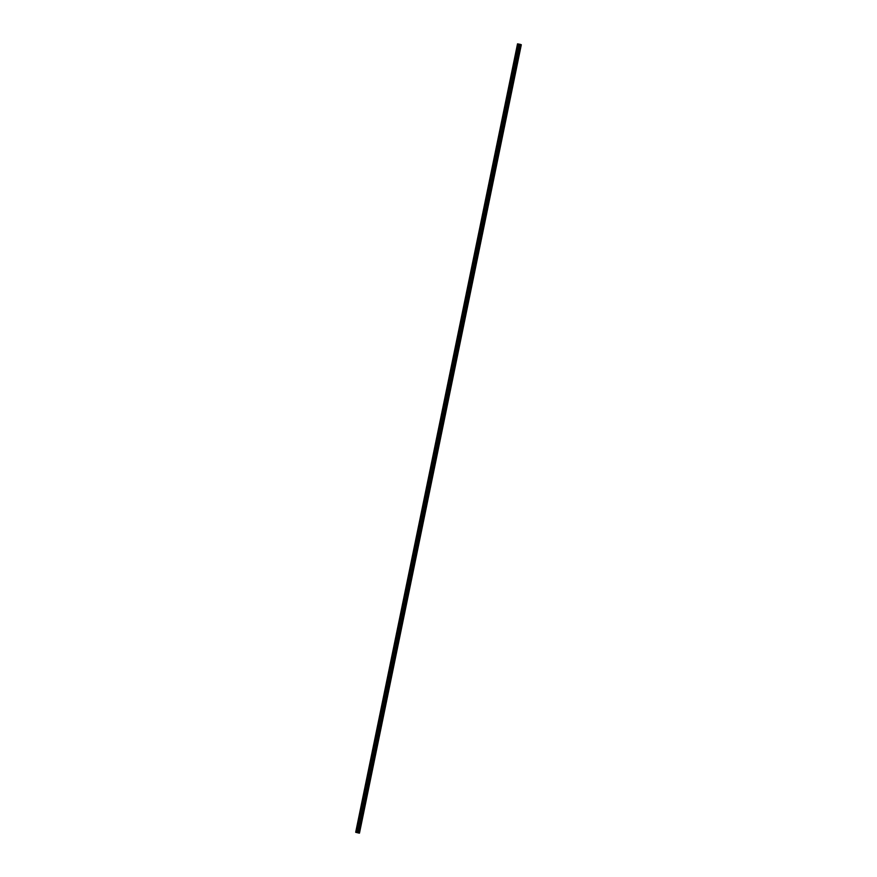 <?xml version="1.0" encoding="UTF-8"?>
<svg xmlns="http://www.w3.org/2000/svg" width="877" height="877" viewBox="0 0 877 877"><rect width="100%" height="100%" fill="white"/><g stroke="black" fill="none" stroke-linecap="round" stroke-linejoin="round"><path stroke-width="1.32" d="M512.508 69.294L512.135 71.136L512.508 69.294M516.104 51.776L515.731 53.618L516.104 51.776M521.311 44.738L518.428 44.124L521.311 44.738L359.471 833.15L358.452 832.964L355.689 832.262L517.54 43.861L520.357 44.552M508.912 86.812L508.539 88.654L508.912 86.812M505.316 104.33L504.944 106.172L505.316 104.33M501.721 121.859L501.337 123.701L501.721 121.859M498.125 139.377L497.741 141.219L498.125 139.377M494.529 156.895L494.146 158.737L494.529 156.895M490.923 174.413L490.55 176.255L490.923 174.413M487.327 191.931L486.954 193.773L487.327 191.931M483.731 209.46L483.359 211.302L483.731 209.46M480.136 226.979L479.763 228.82L480.136 226.979M476.54 244.497L476.167 246.338L476.54 244.497M472.944 262.015L472.571 263.856L472.944 262.015M469.348 279.533L468.976 281.374L469.348 279.533M465.753 297.062L465.38 298.893L465.753 297.062M462.157 314.58L461.784 316.422L462.157 314.58M458.561 332.098L458.189 333.94L458.561 332.098M454.966 349.616L454.593 351.458L454.966 349.616M451.37 367.134L450.997 368.976L451.37 367.134M447.774 384.663L447.402 386.494L447.774 384.663M444.179 402.181L443.795 404.023L444.179 402.181M440.583 419.699L440.199 421.541L440.583 419.699M436.987 437.217L436.603 439.059L436.987 437.217M433.381 454.735L433.008 456.577L433.381 454.735M429.785 472.264L429.412 474.095L429.785 472.264M426.189 489.783L425.816 491.624L426.189 489.783M422.593 507.301L422.221 509.142L422.593 507.301M418.998 524.819L418.625 526.66L418.998 524.819M415.402 542.337L415.029 544.178L415.402 542.337M411.806 559.855L411.434 561.697L411.806 559.855M408.211 577.384L407.838 579.226L408.211 577.384M404.615 594.902L404.242 596.744L404.615 594.902M401.019 612.42L400.646 614.262L401.019 612.42M397.424 629.938L397.051 631.78L397.424 629.938M393.828 647.456L393.455 649.298L393.828 647.456M390.232 664.985L389.859 666.827L390.232 664.985M386.636 682.503L386.253 684.345L386.636 682.503M383.041 700.021L382.657 701.863L383.041 700.021M379.445 717.539L379.061 719.381L379.445 717.539M375.849 735.058L375.466 736.899L375.849 735.058M372.243 752.587L371.87 754.428L372.243 752.587M368.647 770.105L368.274 771.946L368.647 770.105M365.051 787.623L364.679 789.464L365.051 787.623M361.456 805.141L361.083 806.983L361.456 805.141M357.86 822.659L357.487 824.501L357.86 822.659M520.642 44.442L517.529 43.85L355.689 832.262M520.828 44.661L358.989 833.062M517.89 44.014L356.051 832.426M518.406 44.146L356.566 832.547M519.699 44.431L357.86 832.843"/></g></svg>
